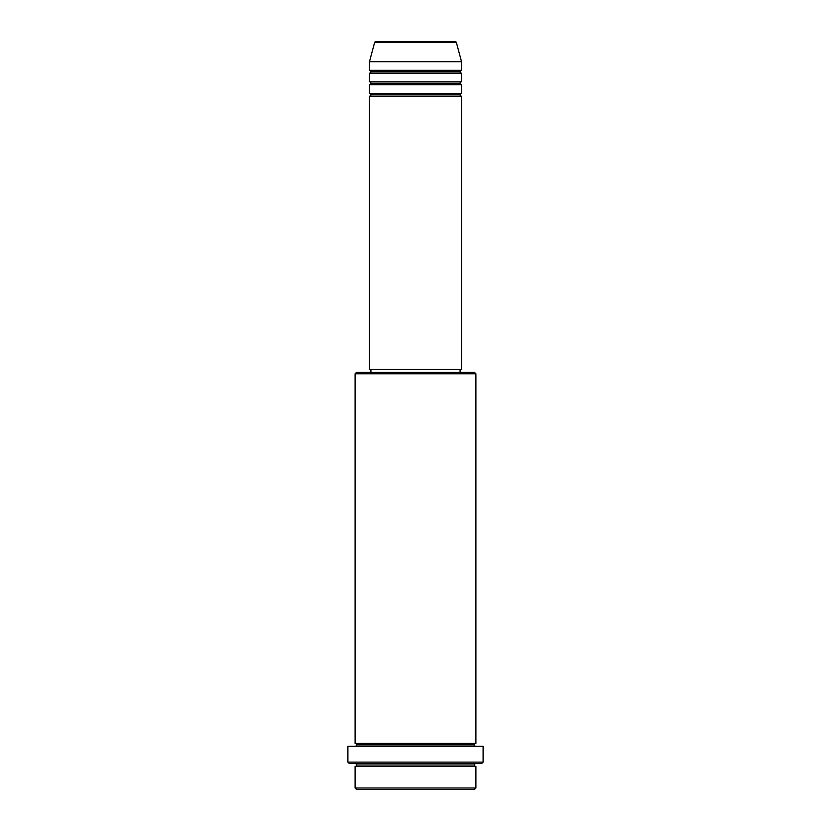 <?xml version="1.0" encoding="UTF-8"?>
<svg xmlns="http://www.w3.org/2000/svg" width="831" height="831" viewBox="0 0 831 831"><rect width="100%" height="100%" fill="white"/><g stroke="black" fill="none" stroke-linecap="round" stroke-linejoin="round"><path stroke-width="1.25" d="M455.024 41.55L375.976 41.55A1.433 1.433 0 0 0 374.584 42.62L456.416 42.62A1.433 1.433 0 0 0 455.024 41.55L375.976 41.55A1.433 1.433 0 0 0 374.584 42.62L369.473 61.681L461.527 61.681L456.416 42.62L374.584 42.62L369.473 61.681L369.473 70.313A1.433 1.433 0 0 1 370.917 71.757A1.433 1.433 0 0 1 369.473 73.19L369.473 81.822A1.433 1.433 0 0 1 370.917 83.256A1.433 1.433 0 0 1 369.473 84.7L369.473 93.332A1.433 1.433 0 0 1 370.917 94.765A1.433 1.433 0 0 1 369.473 96.209L369.473 369.473L461.527 369.473L461.527 96.209A1.433 1.433 0 0 1 460.083 94.765A1.433 1.433 0 0 1 461.517 93.332L461.527 84.7A1.433 1.433 0 0 1 460.083 83.256A1.433 1.433 0 0 1 461.517 81.822L461.527 73.19A1.433 1.433 0 0 1 460.083 71.757A1.433 1.433 0 0 1 461.517 70.313L461.527 61.681L369.473 61.681L369.473 70.313L461.527 70.313A1.433 1.433 0 0 0 460.083 71.757L370.917 71.757A1.433 1.433 0 0 0 369.473 70.313L461.527 70.313L461.527 61.681L456.416 42.62A1.433 1.433 0 0 0 455.024 41.55L454.837 41.55M355.097 788.017L356.53 789.45L474.47 789.45L475.903 788.017L355.097 788.017L475.903 788.017L475.903 766.442A1.433 1.433 0 0 1 474.47 764.998A1.433 1.433 0 0 1 475.903 763.564A1.433 1.433 0 0 0 474.47 764.998L356.53 764.998A1.433 1.433 0 0 1 355.097 766.442L355.097 788.017L355.097 766.442A1.433 1.433 0 0 0 356.53 764.998A1.433 1.433 0 0 0 355.097 763.564A1.433 1.433 0 0 1 356.53 764.998L474.47 764.998A1.433 1.433 0 0 0 475.903 766.442L355.097 766.442L475.903 766.442L475.903 788.017L474.47 789.45L356.53 789.45L355.097 788.017M475.903 373.794L474.47 372.35L356.53 372.35L355.097 373.794L475.903 373.794L355.097 373.794L355.097 743.423A1.433 1.433 0 0 1 356.53 744.867A1.433 1.433 0 0 1 355.097 746.3A1.433 1.433 0 0 0 356.53 744.867L474.47 744.867A1.433 1.433 0 0 1 475.903 743.423L475.903 373.794L475.903 743.423A1.433 1.433 0 0 0 474.47 744.867A1.433 1.433 0 0 0 475.903 746.3A1.433 1.433 0 0 1 474.47 744.867L356.53 744.867A1.433 1.433 0 0 0 355.097 743.423L475.903 743.423L355.097 743.423L355.097 373.794L356.53 372.35L474.47 372.35L475.903 373.794M347.898 762.12L349.342 763.564L481.658 763.564L483.102 762.12L347.898 762.12L483.102 762.12L483.102 746.3L347.898 746.3L347.898 762.12L347.898 746.3L483.102 746.3L483.102 762.12L481.658 763.564L349.342 763.564L347.898 762.12M369.473 93.332L461.527 93.332A1.433 1.433 0 0 0 460.083 94.765L370.917 94.765A1.433 1.433 0 0 0 369.473 93.332L369.473 84.7A1.433 1.433 0 0 0 370.917 83.256A1.433 1.433 0 0 0 369.473 81.822L461.527 81.822A1.433 1.433 0 0 0 460.083 83.256L370.917 83.256L460.083 83.256A1.433 1.433 0 0 0 461.517 84.7L369.473 84.7L461.527 84.7L461.527 93.332L369.473 93.332M461.527 96.209L369.473 96.209A1.433 1.433 0 0 0 370.917 94.765L460.083 94.765A1.433 1.433 0 0 0 461.517 96.209L461.527 369.473L369.473 369.473L369.473 96.209L461.527 96.209M460.083 372.35L460.083 369.473L460.083 372.35M370.917 369.473L370.917 372.35L370.917 369.473M461.527 73.19L369.473 73.19A1.433 1.433 0 0 0 370.917 71.757L460.083 71.757A1.433 1.433 0 0 0 461.527 73.19L461.527 81.822L369.473 81.822L369.473 73.19L461.527 73.19"/></g></svg>

